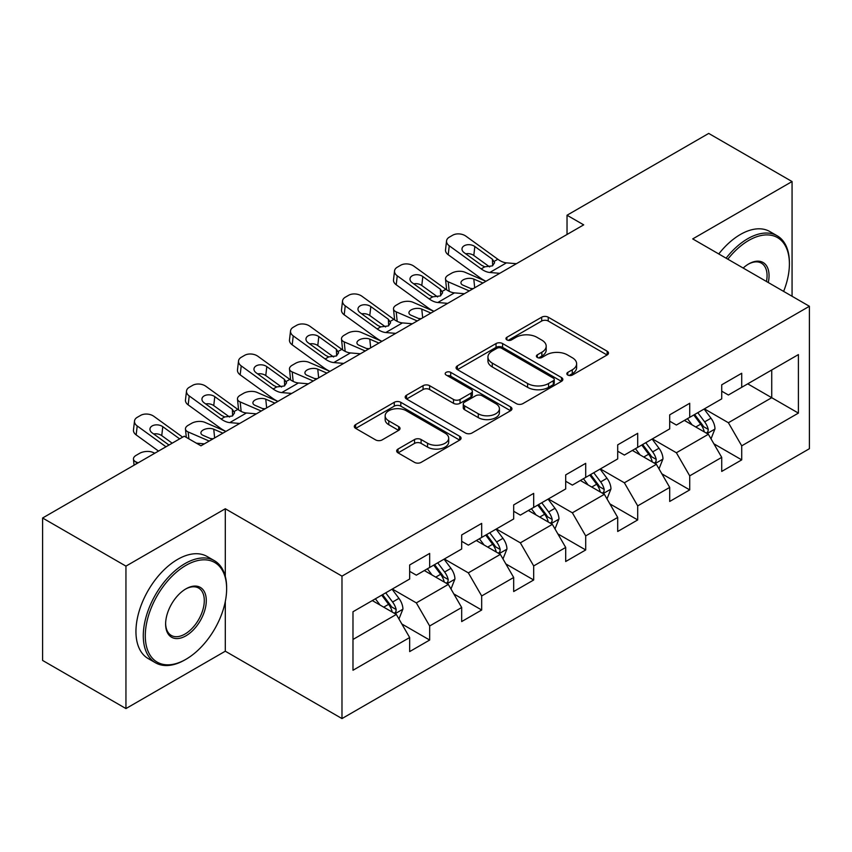 <?xml version="1.0" encoding="UTF-8"?>
<svg xmlns="http://www.w3.org/2000/svg" width="852" height="852" viewBox="0 0 852 852"><rect width="100%" height="100%" fill="white"/><g stroke="black" fill="none" stroke-linecap="round" stroke-linejoin="round"><path stroke-width="1.28" d="M567.783 375.05A3.238 1.874 0 0 0 572.363 375.05L607.135 354.975A4.633 2.673 0 0 0 608.488 353.079A4.633 2.673 0 0 0 607.135 351.194L548.23 317.189A4.633 2.673 0 0 0 541.691 317.189L506.919 337.264A3.238 1.874 0 0 0 505.971 338.585A3.238 1.874 0 0 0 506.919 339.905A3.238 1.874 0 0 0 511.498 339.905L516.003 337.307A14.814 8.552 0 0 1 536.941 337.307L541.851 340.14A14.814 8.552 0 0 1 546.185 346.189A14.814 8.552 0 0 1 541.851 352.238L537.356 354.826A3.238 1.874 0 0 0 536.398 356.157A3.238 1.874 0 0 0 537.356 357.478A3.238 1.874 0 0 0 541.936 357.478L546.43 354.879A14.814 8.552 0 0 1 567.379 354.879L572.288 357.712A14.814 8.552 0 0 1 576.623 363.761A14.814 8.552 0 0 1 572.288 369.8L567.783 372.399A3.238 1.874 0 0 0 566.836 373.73A3.238 1.874 0 0 0 567.783 375.05L567.783 372.399M398.022 449.057A4.633 2.673 0 0 0 396.67 450.953A4.633 2.673 0 0 0 398.022 452.838L414.551 462.38A4.633 2.673 0 0 0 421.101 462.38L459.707 440.09A4.633 2.673 0 0 0 461.07 438.194A4.633 2.673 0 0 0 459.707 436.309L400.813 402.304A4.633 2.673 0 0 0 394.263 402.304L355.646 424.594A4.633 2.673 0 0 0 354.294 426.479A4.633 2.673 0 0 0 355.646 428.375L375.615 439.898A4.633 2.673 0 0 0 382.154 439.898L398.683 430.356A4.633 2.673 0 0 0 400.035 428.471A4.633 2.673 0 0 0 398.683 426.575L388.778 420.867A12.375 7.146 0 0 1 385.157 415.808A12.375 7.146 0 0 1 392.793 409.205A12.375 7.146 0 0 1 406.287 410.76L445.063 433.146A12.375 7.146 0 0 1 448.695 438.194A12.375 7.146 0 0 1 441.048 444.797A12.375 7.146 0 0 1 427.555 443.253L421.101 439.525A4.633 2.673 0 0 0 414.551 439.525L398.022 449.057L398.022 452.838M225.301 508.761L125.947 566.122L42.6 518.005L42.6 660.438L125.947 708.566L225.301 651.205L341.982 718.577L341.982 576.133L225.301 508.761L225.301 576.378M792.062 296.262L792.062 181.551L692.708 238.911L809.4 306.273L341.982 576.133M792.062 181.551L708.715 133.423L567.027 215.236L567.027 234.481M42.6 518.005L184.288 436.203L200.965 445.82L583.695 224.853L567.027 215.236M516.323 403.624A4.633 2.673 0 0 0 522.872 403.624L561.489 381.334A4.633 2.673 0 0 0 562.842 379.438A4.633 2.673 0 0 0 561.489 377.553L502.584 343.548A4.633 2.673 0 0 0 496.034 343.548L457.417 365.838A4.633 2.673 0 0 0 456.065 367.723A4.633 2.673 0 0 0 457.417 369.619L516.323 403.624M447.428 375.743A3.238 1.874 0 0 1 450.708 376.201L450.708 372.356L510.604 406.926A4.633 2.673 0 0 1 511.956 408.822A4.633 2.673 0 0 1 510.604 410.707L471.987 433.008A4.633 2.673 0 0 1 465.437 433.008L406.532 398.992L406.532 395.211A4.633 2.673 0 0 0 405.179 397.107A4.633 2.673 0 0 0 406.532 398.992M406.532 395.211L423.061 385.679A4.633 2.673 0 0 1 429.61 385.679L453.498 399.471A4.633 2.673 0 0 0 460.037 399.471L471.007 393.134A4.633 2.673 0 0 0 472.359 391.249A4.633 2.673 0 0 0 471.007 389.364L446.128 374.997A3.238 1.874 0 0 1 445.181 373.677A3.238 1.874 0 0 1 447.183 371.951A3.238 1.874 0 0 1 450.708 372.356M341.982 718.577L809.4 448.716L809.4 306.273M401.825 623.973L429.664 640.044L429.664 625.986L461.677 607.508L461.677 621.566L481.678 610.011L481.678 595.963L513.681 577.486L513.681 591.533L533.682 579.988L533.682 565.93L565.696 547.453L565.696 561.511L585.697 549.955L585.697 535.908L617.7 517.43L617.7 531.478L637.701 519.933L637.701 505.886L669.704 487.397L669.704 501.455L689.715 489.9L689.715 475.853L721.719 457.375L721.719 471.422L741.719 459.878L741.719 445.83L798.399 413.103L798.399 354.592L771.731 369.992L771.731 397.703L798.399 413.103M429.664 640.044L409.663 651.588L409.663 637.541L352.984 670.258L352.984 611.747L409.663 579.019L409.663 564.972L429.664 553.427L429.664 567.475L461.677 548.997L461.677 534.939L481.678 523.394L481.678 537.442L513.681 518.964L513.681 504.916L533.682 493.372L533.682 507.419L565.696 488.942L565.696 474.894L585.697 463.339L585.697 477.397L617.7 458.919L617.7 444.861L637.701 433.317L637.701 447.364L669.704 428.886L669.704 414.839L689.715 403.284L689.715 417.342L721.719 398.864L721.719 384.806L741.719 373.261L741.719 387.309L798.399 354.592M424.328 570.552L448.333 584.408L416.33 602.886L392.325 589.03M409.663 571.319L416.33 575.175L429.664 567.475M416.33 602.886L429.664 625.986M448.333 584.408L461.677 607.508M476.343 540.53L500.348 554.386L468.344 572.863L444.339 559.008M461.677 541.297L468.344 545.142L481.678 537.442M468.344 572.863L481.678 595.963M500.348 554.386L513.681 577.486M528.346 510.497L552.352 524.363L520.348 542.841L496.343 528.975M513.681 511.264L520.348 515.119L533.682 507.419M520.348 542.841L533.682 565.93M552.352 524.363L565.696 547.453M580.361 480.475L604.366 494.33L572.363 512.808L548.358 498.952M565.696 481.242L572.363 485.097L585.697 477.397M572.363 512.808L585.697 535.908M604.366 494.33L617.7 517.43M632.365 450.442L656.37 464.308L624.367 482.786L600.362 468.919M617.7 451.219L624.367 455.064L637.701 447.364M624.367 482.786L637.701 505.886M656.37 464.308L669.704 487.397M684.38 420.419L708.385 434.275L676.381 452.753L652.376 438.897M669.704 421.186L676.381 425.041L689.715 417.342M676.381 452.753L689.715 475.853M708.385 434.275L721.719 457.375M747.726 383.847L771.731 397.703L728.385 422.73L704.38 408.864M721.719 391.164L728.385 395.008L741.719 387.309M728.385 422.73L741.719 445.83M125.947 566.122L125.947 708.566M352.984 639.458L396.329 614.441L372.324 600.585M396.329 614.441L409.663 637.541M713.88 443.807L741.719 459.878M661.876 473.829L689.715 489.9M609.862 503.862L637.701 519.933M557.858 533.885L585.697 549.955M505.843 563.918L533.682 579.988M453.839 593.94L481.678 610.011M225.301 651.205L225.301 601.533M569.083 375.508L572.288 373.655A14.814 8.552 0 0 0 576.623 367.606L576.623 363.761M546.185 346.189L546.185 350.034A14.814 8.552 0 0 1 541.851 356.083L538.645 357.936M607.071 355.007L548.23 321.034A4.633 2.673 0 0 0 541.691 321.034L508.207 340.363M561.425 381.366L502.584 347.392A4.633 2.673 0 0 0 496.034 347.392L457.481 369.651M553.299 380.759A3.238 1.874 0 0 0 554.258 379.438A3.238 1.874 0 0 0 553.299 378.118L501.604 348.266A3.238 1.874 0 0 0 497.014 348.266L492.275 351.003A14.814 8.552 0 0 0 487.94 357.052A14.814 8.552 0 0 0 492.275 363.101L527.612 383.507A14.814 8.552 0 0 0 548.56 383.507L553.299 380.759L553.299 384.614A3.238 1.874 0 0 0 554.258 383.293L554.258 379.438M487.94 357.052L487.94 360.897A14.814 8.552 0 0 0 492.275 366.946L492.275 363.101M553.299 384.614L548.56 387.351A14.814 8.552 0 0 1 527.612 387.351L492.275 366.946M406.596 399.034L423.061 389.524L423.061 385.679M472.359 391.249L472.359 395.094A4.633 2.673 0 0 1 471.007 396.989L460.037 403.315A4.633 2.673 0 0 1 453.498 403.315L429.61 389.524A4.633 2.673 0 0 0 423.061 389.524M450.708 376.201L510.54 410.749M478.281 413.774A12.375 7.146 0 0 0 491.774 415.329A12.375 7.146 0 0 0 499.421 408.726A12.375 7.146 0 0 0 495.789 403.667L482.125 395.786A4.633 2.673 0 0 0 475.586 395.786L464.617 402.112A4.633 2.673 0 0 0 463.264 403.997A4.633 2.673 0 0 0 464.617 405.893L478.281 413.774L478.281 417.629A12.375 7.146 0 0 0 491.774 419.173A12.375 7.146 0 0 0 499.421 412.57L499.421 408.726M463.264 403.997L463.264 407.852A4.633 2.673 0 0 0 464.617 409.737L464.617 405.893M478.281 417.629L464.617 409.737M448.695 438.194L448.695 442.05A12.375 7.146 0 0 1 441.048 448.653A12.375 7.146 0 0 1 427.555 447.098L421.101 443.37A4.633 2.673 0 0 0 414.551 443.37L398.086 452.881M385.157 415.808L385.157 419.663A12.375 7.146 0 0 0 388.778 424.711L388.778 420.867M398.619 430.388L388.778 424.711M459.654 440.122L400.813 406.148A4.633 2.673 0 0 0 394.263 406.148L355.71 428.407M711.015 438.844L714.977 428.844A12.492 7.21 -120 0 0 710.994 418.204L704.114 409.024M485.938 281.298L464.883 272.214A9.425 4.718 -5.9 0 0 451.603 273.204L448.269 275.132A9.425 4.718 -5.9 0 0 445.511 278.955A9.425 4.718 -5.9 0 0 448.216 281.831L449.196 291.32M692.122 424.882L687.447 418.651M469.271 290.915L448.216 281.831M706.446 433.157L707.959 431.559L708.236 429.376A12.492 7.21 -120 0 0 704.657 421.868L697.777 412.677M694.646 414.487L702.282 424.679A6.369 3.674 60 0 1 703.443 426.607L708.236 429.376M482.935 283.024L473.797 279.083A7.54 3.77 174.1 0 0 463.168 279.882A7.54 3.77 174.1 0 0 460.953 282.939A7.54 3.77 174.1 0 0 463.126 285.239L472.274 289.19M446.799 289.946A9.425 4.718 174.1 0 1 446.554 289.105L445.511 278.955M473.094 288.711A7.54 3.77 -5.9 0 0 470.634 288.477M693.784 414.988L700.663 424.179A12.492 7.21 60 0 1 704.231 431.687M499.741 273.322L489.804 272.48A23.579 13.611 60 0 1 481.188 268.881L449.26 245.791L448.216 254.737A9.425 6.081 -173.3 0 1 445.521 249.796L446.565 240.85A9.425 6.081 6.7 0 0 449.26 245.791M485.991 281.267A35.358 20.416 60 0 1 480.145 277.827L448.216 254.737M516.408 263.705L506.471 262.853A23.579 13.611 60 0 1 497.856 259.264L465.938 236.174A9.425 6.081 6.7 0 0 452.646 235.237L449.313 237.165A9.425 6.081 6.7 0 0 446.565 240.85M492.669 265.728L492.403 259.221L494.629 262.693L492.424 265.877L484.777 266.814L481.731 265.377L464.17 252.671A7.54 4.867 -173.3 0 1 462.008 248.72A7.54 4.867 -173.3 0 1 464.212 245.77A7.54 4.867 -173.3 0 1 474.841 246.516L473.797 255.462L489.634 266.921M473.797 255.462A7.54 4.867 6.7 0 0 465.735 253.8M492.403 259.221L474.841 246.516M783.616 291.395A57.521 33.207 120 0 0 789.399 263.928A57.521 33.207 120 0 0 748.727 240.445A57.521 33.207 120 0 0 727.832 259.178M726.096 258.177A58.937 34.027 -60 0 1 747.726 238.72A58.937 34.027 -60 0 1 777.194 235.791A58.937 34.027 -60 0 1 789.399 262.778L789.399 263.928M743.168 268.039A28.766 16.603 -60 0 1 748.727 263.928L748.727 263.928A28.766 16.603 -60 0 1 768.28 282.534M718.768 253.949A58.937 34.027 -60 0 1 740.388 234.481A58.937 34.027 -60 0 1 769.857 231.563L777.194 235.791M766.47 281.49A27.349 15.783 120 0 0 761.4 263.151A27.349 15.783 120 0 0 748.216 264.226M184.959 659.863L185.96 659.288A57.521 33.207 120 0 0 226.632 588.838A57.521 33.207 120 0 0 185.96 565.355A57.521 33.207 120 0 0 145.287 635.805A57.521 33.207 120 0 0 185.96 659.288L184.959 659.863A58.937 34.027 -60 0 1 155.49 662.781A58.937 34.027 -60 0 1 146.459 615.559A58.937 34.027 -60 0 1 184.959 563.619A58.937 34.027 -60 0 1 214.427 560.701A58.937 34.027 -60 0 1 226.632 587.688L226.632 588.838M185.96 635.805A28.766 16.603 -60 0 1 165.618 624.069A28.766 16.603 -60 0 1 185.96 588.838L185.96 588.838A28.766 16.603 -60 0 1 206.29 600.585A28.766 16.603 -60 0 1 185.96 635.805M165.629 623.472A27.349 15.783 120 0 0 171.284 635.432A27.349 15.783 120 0 0 184.959 634.069A27.349 15.783 120 0 0 202.819 609.979A27.349 15.783 120 0 0 198.633 588.061A27.349 15.783 120 0 0 185.448 589.137M155.49 662.781L148.152 658.553A58.937 34.027 -60 0 1 139.121 611.321A58.937 34.027 -60 0 1 177.621 559.391A58.937 34.027 -60 0 1 207.089 556.473L214.427 560.701M659.011 468.866L662.973 458.877A12.492 7.21 -120 0 0 658.99 448.237L652.11 439.046M433.934 311.321L412.879 302.236A9.425 4.718 -5.9 0 0 399.599 303.237L396.265 305.154A9.425 4.718 -5.9 0 0 393.496 308.978A9.425 4.718 -5.9 0 0 396.212 311.864L397.181 321.342M640.108 454.915L635.432 448.674M417.256 320.948L396.212 311.864M654.442 463.19L655.955 461.592L656.232 459.409A12.492 7.21 -120 0 0 652.653 451.89L645.773 442.71M642.642 444.51L650.278 454.702A6.369 3.674 60 0 1 651.429 456.64L656.232 459.409M430.931 313.057L421.783 309.106A7.54 3.77 174.1 0 0 411.154 309.904A7.54 3.77 174.1 0 0 408.949 312.961A7.54 3.77 174.1 0 0 411.122 315.272L420.26 319.212M394.785 319.969A9.425 4.718 174.1 0 1 394.54 319.127L393.496 308.978M421.09 318.733A7.54 3.77 -5.9 0 0 418.62 318.51M641.769 445.021L648.649 454.201A12.492 7.21 60 0 1 652.227 461.72M606.997 498.889L610.969 488.899A12.492 7.21 -120 0 0 606.975 478.26L600.096 469.079M381.92 341.343L360.865 332.269A9.425 4.718 -5.9 0 0 347.584 333.26L344.251 335.187A9.425 4.718 -5.9 0 0 341.492 339.011A9.425 4.718 -5.9 0 0 344.197 341.886L345.177 351.375M588.104 484.937L583.428 478.707M365.252 350.971L344.197 341.886M602.428 493.212L603.94 491.615L604.217 489.431A12.492 7.21 -120 0 0 600.639 481.923L593.759 472.732M590.628 474.543L598.264 484.735A6.369 3.674 60 0 1 599.425 486.662L604.217 489.431M378.916 343.079L369.779 339.139A7.54 3.77 174.1 0 0 359.15 339.937A7.54 3.77 174.1 0 0 356.935 342.983A7.54 3.77 174.1 0 0 359.107 345.294L368.256 349.245M342.781 350.002A9.425 4.718 174.1 0 1 342.536 349.16L341.492 339.011M369.076 348.766A7.54 3.77 -5.9 0 0 366.616 348.532M589.765 475.043L596.645 484.234A12.492 7.21 60 0 1 600.223 491.742M447.726 303.355L437.8 302.503A23.579 13.611 60 0 1 429.174 298.914L397.256 275.824L396.212 284.77A9.425 6.081 -173.3 0 1 393.507 279.829L394.551 270.883A9.425 6.081 6.7 0 0 397.256 275.824M433.977 311.289A35.358 20.416 60 0 1 428.13 307.86L396.212 284.77M464.404 293.727L454.467 292.875A23.579 13.611 60 0 1 445.852 289.286L413.923 266.197A9.425 6.081 6.7 0 0 400.642 265.26L397.309 267.187A9.425 6.081 6.7 0 0 394.551 270.883M440.654 295.761L440.388 289.243L442.625 292.726L440.42 295.91L432.773 296.837L429.717 295.399L412.166 282.704A7.54 4.867 -173.3 0 1 410.004 278.753A7.54 4.867 -173.3 0 1 412.208 275.792A7.54 4.867 -173.3 0 1 422.826 276.549L421.783 285.484L437.63 296.943M421.783 285.484A7.54 4.867 6.7 0 0 413.721 283.833M440.388 289.243L422.826 276.549M395.722 333.377L385.786 332.525A23.579 13.611 60 0 1 377.17 328.936L345.241 305.847L344.197 314.793A9.425 6.081 -173.3 0 1 341.503 309.851L342.547 300.905A9.425 6.081 6.7 0 0 345.241 305.847M381.973 341.322A35.358 20.416 60 0 1 376.126 337.882L344.197 314.793M412.389 323.76L402.463 322.908A23.579 13.611 60 0 1 393.837 319.319L361.919 296.23A9.425 6.081 6.7 0 0 348.628 295.293L345.294 297.22A9.425 6.081 6.7 0 0 342.547 300.905M388.65 325.783L388.384 319.266L390.61 322.748L388.405 325.933L380.759 326.87L377.713 325.432L360.151 312.727A7.54 4.867 -173.3 0 1 357.989 308.775A7.54 4.867 -173.3 0 1 360.194 305.825A7.54 4.867 -173.3 0 1 370.822 306.571L369.779 315.517L385.615 326.976M369.779 315.517A7.54 4.867 6.7 0 0 361.717 313.855M388.384 319.266L370.822 306.571M554.993 528.922L558.955 518.932A12.492 7.21 -120 0 0 554.971 508.293L548.092 499.102M343.707 363.41L333.782 362.558A23.579 13.611 60 0 1 325.155 358.969L293.237 335.88L292.193 344.826L324.111 367.915A35.358 20.416 60 0 0 329.958 371.344L308.861 362.292A9.425 4.718 -5.9 0 0 295.58 363.293L292.247 365.21A9.425 4.718 -5.9 0 0 289.478 369.033A9.425 4.718 -5.9 0 0 292.193 371.919L293.163 381.398M536.089 514.97L531.414 508.729M313.238 381.004L292.193 371.919M550.424 523.245L551.936 521.648L552.213 519.464A12.492 7.21 -120 0 0 548.635 511.945L541.755 502.765M538.624 504.565L546.26 514.757A6.369 3.674 60 0 1 547.41 516.695L552.213 519.464M326.912 373.112L317.764 369.161A7.54 3.77 174.1 0 0 307.146 369.96A7.54 3.77 174.1 0 0 304.931 373.016A7.54 3.77 174.1 0 0 307.103 375.327L316.241 379.268M290.766 380.024A9.425 4.718 174.1 0 1 290.521 379.183L289.478 369.033M317.072 378.789A7.54 3.77 -5.9 0 0 314.601 378.565M537.75 505.076L544.63 514.257A12.492 7.21 60 0 1 548.209 521.775M502.978 558.944L506.951 548.954A12.492 7.21 -120 0 0 502.957 538.315L496.077 529.135M277.901 401.398L256.846 392.325A9.425 4.718 -5.9 0 0 243.565 393.315L240.232 395.243A9.425 4.718 -5.9 0 0 237.474 399.055A9.425 4.718 -5.9 0 0 240.179 401.942L241.159 411.431M484.085 544.992L479.41 538.752M261.234 411.026L240.179 401.942M498.409 553.267L499.932 551.67L500.199 549.487A12.492 7.21 -120 0 0 496.62 541.978L489.74 532.788M486.609 534.598L494.245 544.79A6.369 3.674 60 0 1 495.406 546.718L500.199 549.487M274.898 403.134L265.76 399.194A7.54 3.77 174.1 0 0 255.131 399.982A7.54 3.77 174.1 0 0 252.916 403.039A7.54 3.77 174.1 0 0 255.089 405.35L264.237 409.29M238.762 410.046A9.425 4.718 174.1 0 1 238.517 409.216L237.474 399.055M265.057 408.811A7.54 3.77 -5.9 0 0 262.597 408.587M485.747 535.099L492.626 544.29A12.492 7.21 60 0 1 496.205 551.798M450.974 588.977L454.936 578.987A12.492 7.21 -120 0 0 450.953 568.348L444.073 559.157M225.897 431.432L204.842 422.347A9.425 4.718 -5.9 0 0 191.562 423.348L188.228 425.265A9.425 4.718 -5.9 0 0 185.459 429.088A9.425 4.718 -5.9 0 0 188.175 431.975L188.878 438.855M432.07 575.025L427.395 568.785M209.219 441.059L188.175 431.975M446.405 583.301L447.918 581.692L448.195 579.52A12.492 7.21 -120 0 0 444.616 572.001L437.736 562.821M434.605 564.62L442.241 574.812A6.369 3.674 60 0 1 443.391 576.751L448.195 579.52M222.894 433.167L213.745 429.216A7.54 3.77 174.1 0 0 203.127 430.015A7.54 3.77 174.1 0 0 200.912 433.072A7.54 3.77 174.1 0 0 203.085 435.372L212.223 439.323M213.053 438.844A7.54 3.77 -5.9 0 0 210.582 438.61M433.732 565.121L440.612 574.312A12.492 7.21 60 0 1 444.19 581.831M360.385 353.782L350.449 352.93A23.579 13.611 60 0 1 341.833 349.341L309.904 326.252A9.425 6.081 6.7 0 0 296.624 325.315L293.29 327.243A9.425 6.081 6.7 0 0 290.543 330.938A9.425 6.081 6.7 0 0 293.237 335.88M336.636 355.817L336.37 349.299L338.606 352.781L336.402 355.955L328.755 356.892L325.698 355.454L308.147 342.76A7.54 4.867 -173.3 0 1 305.985 338.798A7.54 4.867 -173.3 0 1 308.19 335.848A7.54 4.867 -173.3 0 1 318.808 336.593L317.764 345.539L333.611 356.999M317.764 345.539A7.54 4.867 6.7 0 0 309.702 343.888M292.193 344.826A9.425 6.081 -173.3 0 1 289.488 339.884L290.543 330.938M336.37 349.299L318.808 336.593M291.703 393.432L281.767 392.58A23.579 13.611 60 0 1 273.151 388.991L241.222 365.902L240.179 374.848A9.425 6.081 -173.3 0 1 237.484 369.906L238.528 360.96A9.425 6.081 6.7 0 0 241.222 365.902M277.954 401.377A35.358 20.416 60 0 1 272.107 397.937L240.179 374.848M308.371 383.815L298.445 382.963A23.579 13.611 60 0 1 289.818 379.374L257.9 356.285A9.425 6.081 6.7 0 0 244.609 355.348L241.276 357.276A9.425 6.081 6.7 0 0 238.528 360.96M284.632 385.839L284.366 379.321L286.591 382.804L284.387 385.988L276.74 386.925L273.694 385.487L256.132 372.782A7.54 4.867 -173.3 0 1 253.981 368.831A7.54 4.867 -173.3 0 1 256.175 365.881A7.54 4.867 -173.3 0 1 266.804 366.626L265.76 375.572L281.597 387.032M265.76 375.572A7.54 4.867 6.7 0 0 257.698 373.911M284.366 379.321L266.804 366.626M239.7 423.465L229.763 422.613A23.579 13.611 60 0 1 221.137 419.024L189.219 395.935L188.175 404.881A9.425 6.081 -173.3 0 1 185.47 399.929L186.524 390.993A9.425 6.081 6.7 0 0 189.219 395.935M225.95 431.4A35.358 20.416 60 0 1 220.093 427.97L188.175 404.881M256.367 413.838L246.43 412.986A23.579 13.611 60 0 1 237.815 409.397L205.886 386.307A9.425 6.081 6.7 0 0 192.605 385.37L189.272 387.298A9.425 6.081 6.7 0 0 186.524 390.993M232.617 415.872L232.351 409.354L234.588 412.826L232.383 416.01L224.736 416.947L221.68 415.51L204.129 402.815A7.54 4.867 -173.3 0 1 201.967 398.853A7.54 4.867 -173.3 0 1 204.171 395.903A7.54 4.867 -173.3 0 1 214.789 396.649L213.745 405.595L229.593 417.054M213.745 405.595A7.54 4.867 6.7 0 0 205.683 403.944M232.351 409.354L214.789 396.649M398.96 618.999L402.932 609.01A12.492 7.21 -120 0 0 398.938 598.37L392.058 589.19M154.808 453.221L152.838 452.369A9.425 4.718 -5.9 0 0 139.547 453.37L136.214 455.298A9.425 4.718 -5.9 0 0 133.455 459.111A9.425 4.718 -5.9 0 0 136.16 461.997L136.352 463.871M380.067 605.048L375.391 598.807M138.13 462.849L136.16 461.997M394.391 613.323L395.914 611.725L396.18 609.542A12.492 7.21 -120 0 0 392.602 602.034L385.722 592.843M382.591 594.653L390.227 604.845A6.369 3.674 60 0 1 391.387 606.773L396.18 609.542M381.728 595.154L388.608 604.334A12.492 7.21 60 0 1 392.186 611.853M165.98 446.767L137.204 425.957L136.16 434.903A9.425 6.081 -173.3 0 1 133.466 429.962L134.51 421.016A9.425 6.081 6.7 0 0 137.204 425.957M158.525 451.081L136.16 434.903M182.658 437.151L153.882 416.34A9.425 6.081 6.7 0 0 140.591 415.403L137.257 417.32A9.425 6.081 6.7 0 0 134.51 421.016M204.352 443.86L196.386 443.178M168.984 445.042L152.114 432.837A7.54 4.867 -173.3 0 1 149.963 428.886A7.54 4.867 -173.3 0 1 152.157 425.936A7.54 4.867 -173.3 0 1 162.785 426.682L161.742 435.628L172.189 443.189M161.742 435.628A7.54 4.867 6.7 0 0 153.679 433.966M179.655 438.876L162.785 426.682M572.288 373.655L572.288 369.8M537.356 357.478L537.356 354.826M541.851 356.083L541.851 352.238M506.919 339.905L506.919 337.264M541.691 321.034L541.691 317.189M548.23 321.034L548.23 317.189M607.135 354.975L607.135 351.194M457.417 369.619L457.417 365.838M496.034 347.392L496.034 343.548M502.584 347.392L502.584 343.548M561.489 381.334L561.489 377.553M527.612 387.351L527.612 383.507M548.56 387.351L548.56 383.507M429.61 389.524L429.61 385.679M453.498 403.315L453.498 399.471M460.037 403.315L460.037 399.471M471.007 396.989L471.007 393.134M510.604 410.707L510.604 406.926M414.551 443.37L414.551 439.525M421.101 443.37L421.101 439.525M427.555 447.098L427.555 443.253M398.683 430.356L398.683 426.575M355.646 428.375L355.646 424.594M394.263 406.148L394.263 402.304M400.813 406.148L400.813 402.304M459.707 440.09L459.707 436.309M707.149 433.562L714.903 429.088M704.657 421.868L710.994 418.204M695.775 427.001L700.663 424.179M473.797 279.083L474.692 287.784M484.777 266.814L481.188 268.881M497.856 259.264L494.267 261.33M506.471 262.853L489.804 272.48M655.135 463.594L662.888 459.122M652.653 451.89L658.99 448.237M643.761 457.023L648.649 454.201M421.783 309.106L422.677 317.817M603.131 493.617L610.884 489.144M600.639 481.923L606.975 478.26M591.757 487.056L596.645 484.234M369.779 339.139L370.673 347.84M432.773 296.837L429.174 298.914M445.852 289.286L442.252 291.363M454.467 292.875L437.8 302.503M380.759 326.87L377.17 328.936M393.837 319.319L390.248 321.385M402.463 322.908L385.786 332.525M551.127 523.65L558.869 519.166M548.635 511.945L554.971 508.293M539.742 517.079L544.63 514.257M317.764 369.161L318.659 377.873M499.112 553.672L506.865 549.199M496.62 541.978L502.957 538.315M487.738 547.101L492.626 544.29M265.76 399.194L266.655 407.895M447.108 583.705L454.851 579.222M444.616 572.001L450.953 568.348M435.723 577.134L440.612 574.312M213.745 429.216L214.64 437.928M328.755 356.892L325.155 358.969M341.833 349.341L338.233 351.418M350.449 352.93L333.782 362.558M276.74 386.925L273.151 388.991M289.818 379.374L286.229 381.44M298.445 382.963L281.767 392.58M224.736 416.947L221.137 419.024M237.815 409.397L234.225 411.473M246.43 412.986L229.763 422.613M395.094 613.728L402.847 609.255M392.602 602.034L398.938 598.37M383.719 607.156L388.608 604.334M185.459 429.088L186.311 437.364M133.455 459.111L134.073 465.192"/></g></svg>
